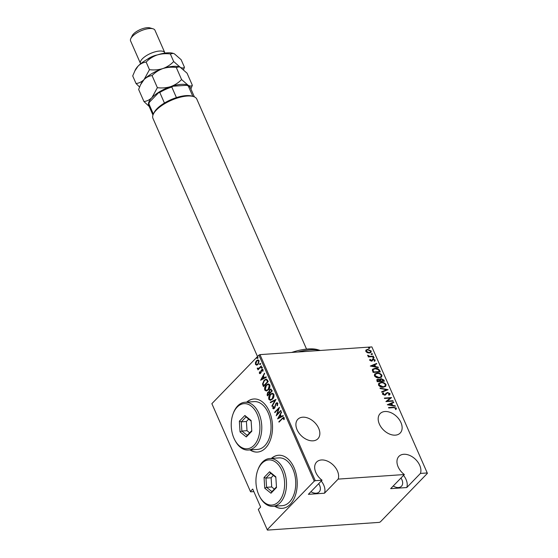 <?xml version="1.0" encoding="UTF-8"?>
<svg xmlns="http://www.w3.org/2000/svg" width="558" height="558" viewBox="0 0 558 558"><rect width="100%" height="100%" fill="white"/><g stroke="black" fill="none" stroke-linecap="round" stroke-linejoin="round"><path stroke-width="0.84" d="M419.735 465.358A13.971 9.416 44.1 0 0 409.718 455.44A13.971 9.416 44.1 0 0 398.9 456.381A13.971 9.416 44.1 0 0 398.133 466.844A13.971 9.416 44.1 0 0 404.341 474.537L390.663 488.655L406.761 487.546L420.439 473.421A13.971 9.416 44.1 0 0 419.735 465.358M406.761 487.546A13.971 9.416 44.1 0 0 406.05 479.475A13.971 9.416 44.1 0 0 403.539 475.367M337.451 471.036A13.971 9.416 44.1 0 0 327.427 461.117A13.971 9.416 44.1 0 0 316.616 462.059A13.971 9.416 44.1 0 0 315.849 472.528A13.971 9.416 44.1 0 0 322.057 480.215L308.372 494.332L324.477 493.223L338.155 479.106A13.971 9.416 44.1 0 0 337.451 471.036M324.477 493.223A13.971 9.416 44.1 0 0 323.766 485.153A13.971 9.416 44.1 0 0 321.255 481.045M400.958 422.587A13.971 9.416 44.1 0 0 390.942 412.669A13.971 9.416 44.1 0 0 380.131 413.611A13.971 9.416 44.1 0 0 379.363 424.08A13.971 9.416 44.1 0 0 389.379 433.991A13.971 9.416 44.1 0 0 400.191 433.057A13.971 9.416 44.1 0 0 400.958 422.587M318.674 428.272A13.971 9.416 44.1 0 0 308.658 418.354A13.971 9.416 44.1 0 0 297.846 419.295A13.971 9.416 44.1 0 0 297.072 429.758A13.971 9.416 44.1 0 0 307.095 439.676A13.971 9.416 44.1 0 0 317.907 438.734A13.971 9.416 44.1 0 0 318.674 428.272M311.127 491.8L311.364 491.249M249.991 449.922A26.61 16.817 -93.9 0 0 257.489 452.071A26.61 16.817 -93.9 0 0 265.538 448.039A26.61 16.817 -93.9 0 0 271.411 417.628A26.61 16.817 -93.9 0 0 253.82 398.984A26.61 16.817 -93.9 0 0 246.692 402.144M253.925 398.977A26.61 16.817 -93.9 0 0 246.901 402.13M274.696 506.197A26.61 16.817 -93.9 0 0 282.195 508.345A26.61 16.817 -93.9 0 0 290.237 504.306A26.61 16.817 -93.9 0 0 296.11 473.895A26.61 16.817 -93.9 0 0 278.526 455.251A26.61 16.817 -93.9 0 0 271.397 458.411M278.63 455.244A26.61 16.817 -93.9 0 0 271.6 458.397M318.688 483.695A8.649 5.824 -135.9 0 1 319.65 485.439A8.649 5.824 -135.9 0 1 319.176 491.919A8.649 5.824 -135.9 0 1 310.939 491.689M400.972 478.018A8.649 5.824 -135.9 0 1 401.934 479.761A8.649 5.824 -135.9 0 1 401.46 486.241A8.649 5.824 -135.9 0 1 393.23 486.004M250.403 491.452L252.725 489.052L260.635 507.062L258.305 509.461L267.408 530.1L379.314 522.372L380.34 521.904L427.407 473.337L371.872 346.909L259.965 354.63L315.298 480.682L314.266 481.149L258.933 355.097L211.866 403.671L250.403 491.452L250.612 491.835L253.848 491.612M367.234 352.663L365.776 351.38L366.055 349.985L367.715 349.378L371.223 351.01L371.035 352.328L369.312 353.012L367.234 352.663M373.567 356.569L368.308 356.932L368.134 356.527L368.908 356.478L367.645 355.209L369.78 356.332L373.393 356.164L373.567 356.569M374.292 360.81L374.537 360.063L373.414 359.491L371.461 361.089L369.682 360.28L370.031 359.31L370.603 359.568L370.331 360.245L371.258 360.684L373.204 359.094L375.178 360.008L374.899 361.054L374.09 361.026M370.603 359.568L370.059 360.531L371.258 360.684M370.979 360.963L372.214 359.575M372.96 359.645L372.2 360.873M379.67 370.47L380.312 371.921L373.107 372.416L372.305 369.975L372.681 369.18L375.115 368.329C376.929 368.001 378.443 368.719 379.67 370.47L379.921 371.949M376.706 379.838L379.44 379.963L381.149 378.631L383.841 379.963L384.385 381.212L377.187 381.714L376.824 379.691L377.954 379.266L379.712 379.677L379.963 379.07M388.11 389.7L381.798 392.218L381.609 391.779L386.701 389.742L380.172 388.514L379.984 388.075L388.11 389.7M392.944 400.707L393.125 401.111L385.92 401.607L390.223 398.084L384.546 398.475L384.371 398.077L391.57 397.575L387.28 401.097L392.944 400.707L392.734 401.139M393.509 407.64L388.717 407.975L388.535 407.57L393.404 407.235L396.403 408.149L396.068 409.335L395.406 409.133L395.65 408.17L393.509 407.64M322.057 480.215L315.298 480.682M404.341 474.537L338.155 479.106M427.205 472.954L420.439 473.421M387.294 404.738L393.564 402.123L393.76 402.562L391.737 403.371L392.602 405.338L395.19 405.819L395.385 406.266L387.294 404.738M387.036 393.069L385.606 394.806L384.622 395.141L382.453 394.143L383.144 392.853L383.751 393.202L383.213 394.143L384.42 394.743L387.503 392.448L390.028 393.634L389.854 394.625L389.072 395.148L388.535 394.778L389.289 393.676L387.67 392.853L386.631 393.446M382.635 393.257L383.144 392.853L382.872 393.132L383.43 393.453M383.751 393.202L382.941 394.422L384.42 394.743M383.346 387.217C381.519 387.482 379.9 386.778 378.477 385.09L378.777 383.283L381.184 382.37C383.011 382.104 384.629 382.823 386.031 384.525L385.718 386.303L383.346 387.217M379.266 377.926C377.438 378.191 375.82 377.48 374.404 375.792L374.704 373.993L377.103 373.079C378.938 372.814 380.549 373.532 381.951 375.234L381.644 377.013L379.266 377.926M370.317 366.055L376.587 363.439L376.776 363.879L374.753 364.688L375.618 366.648L378.212 367.136L378.401 367.582L370.317 366.055M373.727 358.117L372.953 357.755L373.372 357.315L374.153 357.678L373.455 358.403M372.953 357.755L373.372 357.315L373.1 357.594L373.874 357.957M372.088 354.386L371.307 354.023L371.733 353.577L372.507 353.939L371.816 354.665M371.307 354.023L371.733 353.577L371.461 353.856L372.235 354.218M369.424 348.325L368.65 347.962L369.075 347.515L369.849 347.878L369.152 348.604M368.65 347.962L369.075 347.515L368.796 347.794L369.577 348.157M371.872 346.909L427.407 473.337M314.266 481.149L267.198 529.716M256.624 365.148L255.459 364.402L255.452 362.477L256.485 360.712L257.956 359.917L259.086 360.663L258.082 364.346L256.624 365.148M258.256 369.598L258.71 368.936L257.322 368.643L257.266 368.12L258.87 368.252L261.284 365.881L261.458 366.285L257.963 369.898L257.998 369.019M257.782 368.273L259.282 368.224L261.402 366.153M260.147 373.63L259.365 373.302L259.463 371.872L259.889 371.844L259.798 372.87L260.488 372.87L261.109 370.414L262.386 369.243L263.034 369.668L262.999 371.154L262.553 371.216L262.609 370.121L261.772 370.073L260.677 373.253L259.365 373.302L259.937 373.679M259.798 372.87L260.9 372.842L261.165 372.395L260.753 372.423M262.964 371.182L263.02 370.094L261.772 370.073M267.561 380.186L268.203 381.637L263.411 386.582L262.518 383.974L264.178 380.207L266.173 379.049L267.561 380.186M272.276 390.928L267.491 395.873L267.101 394.987L267.659 392.323L268.907 391.793L269.723 389.61L270.797 389.017L272.276 390.928M268.635 391.765L269.319 391.765L270.135 389.582L269.723 389.61M276.001 399.416L272.102 406.377L271.906 405.938L275.059 400.316L270.477 402.674L270.281 402.234L276.001 399.416M280.834 410.423L281.016 410.827L276.224 415.773L278.623 408.742L274.85 412.641L274.675 412.236L279.46 407.291L277.068 414.308L280.834 410.423M284.113 419.56L284.141 418.2L282.202 418.849L279.021 422.134L278.84 421.729L283.569 417.293L284.231 417.754L284.175 419.456L283.701 419.588L283.527 418.019M277.598 418.905L281.455 411.839L280.402 414.51L281.26 416.477L283.08 415.543L283.276 415.982L277.598 418.905M277.856 403.239L277.431 405.722L277.012 405.575L277.361 403.734L276.768 403.329L276.154 403.664L274.424 408.379L273.532 408.881L272.82 408.421L273.099 406.377L273.56 406.447L273.329 407.961L274.229 407.996L275.98 403.253L277.012 402.702L277.856 403.239M273.329 407.961L274.641 407.968L275.122 407.026L274.71 407.054M272.43 399.137L270.33 400.302L268.844 399.361C268.475 397.163 268.949 395.483 270.281 394.311L272.346 393.174L273.859 394.129C274.215 396.306 273.741 397.973 272.43 399.137M268.356 389.847L266.25 391.005L264.764 390.07C264.394 387.873 264.876 386.192 266.201 385.02L268.265 383.883L269.786 384.839C270.142 387.015 269.66 388.682 268.356 389.847M260.621 380.214L264.478 373.156L263.418 375.827L264.283 377.794L266.103 376.852L266.292 377.299L260.621 380.214M261.786 368.147L261.214 368.161L261.437 367.345L262.009 367.331L261.786 368.147L261.214 368.161L261.848 367.31L261.437 367.345L262.009 367.331M260.147 364.416L259.575 364.423L259.791 363.607L260.37 363.6L260.147 364.416L259.575 364.423L260.202 363.579L259.791 363.607L260.37 363.6M257.489 358.355L256.91 358.362L257.133 357.545L257.712 357.538L257.489 358.355L256.91 358.362L257.322 358.334L257.545 357.518L257.133 357.545L257.712 357.538M258.933 355.097L259.965 354.63M274.899 506.183A26.61 16.817 -93.9 0 0 282.292 508.338M250.2 449.908A26.61 16.817 -93.9 0 0 257.594 452.064M279.307 421.834L278.84 421.729M279.251 421.702L283.771 417.307M284.203 418.584L283.792 418.612M284.141 418.2L283.743 417.956M278.01 418.688L281.63 412.236M283.15 415.689L281.26 416.477M278.498 417.9L281.093 416.749L280.409 415.194L279.997 415.222L278.498 417.9L280.681 416.777L279.997 415.222M281.093 416.749L280.681 416.777M276.747 415.229L277.068 414.308L280.953 410.695M279.035 408.714L278.623 408.742M275.143 412.341L274.675 412.236M275.087 412.209L279.356 407.8M277.5 405.575L277.012 405.575M277.424 405.547L277.772 403.706L277.361 403.734M277.772 403.706L276.97 403.35M273.741 408.84L272.82 408.421M273.232 408.393L273.511 406.343M273.741 407.933L274.641 407.968L273.741 407.933M275.122 407.026L275.331 405.91L274.92 405.938M275.331 405.91L276.391 403.225L275.98 403.253M276.391 403.225L277.207 402.709M272.339 405.952L271.906 405.938M272.318 405.91L275.471 400.288L275.059 400.316M270.825 402.499L270.281 402.234M270.693 402.206L275.959 399.5M270.546 400.274L268.844 399.361M269.256 399.333C268.886 397.136 269.361 395.455 270.693 394.283L270.281 394.311M270.693 394.283L272.548 393.167M270.825 399.619L272.667 398.705L273.79 394.625L272.29 393.815M270.456 394.715L269.326 398.837L270.63 399.647L272.255 398.733L273.378 394.652L272.088 393.809L270.456 394.715M273.79 394.625L273.378 394.652M272.667 398.705L272.255 398.733M267.784 395.573L267.101 394.987M267.512 394.959L268.07 392.295L267.659 392.323M268.07 392.295L269.319 391.765M270.135 389.582L271 389.024M271.76 390.405L270.553 389.665L269.898 390.014L269.395 391.695L269.828 392.874L272.025 391.005L270.749 389.686M269.633 393.076L268.475 392.379L267.84 392.72L267.805 394.959L269.751 393.348L268.67 392.4M269.751 393.348L269.221 393.104M267.805 394.959L269.34 393.376M272.025 391.005L271.348 390.433M269.828 392.874L271.613 391.032M266.466 390.984L264.764 390.07M265.176 390.042C264.806 387.845 265.287 386.164 266.612 384.992L266.201 385.02M266.612 384.992L268.468 383.876M266.745 390.321L268.586 389.414L269.709 385.334L268.21 384.518M266.382 385.425L265.245 389.54L266.55 390.349L268.175 389.442L269.298 385.362L268.007 384.518L266.382 385.425M269.709 385.334L269.298 385.362M268.586 389.414L268.175 389.442M263.704 386.282L262.999 385.634M263.411 385.606L262.93 383.946L262.518 383.974M262.93 383.946L264.59 380.179L264.178 380.207M264.59 380.179L266.382 379.049M266.989 379.942L265.852 379.733L264.359 380.612L263.076 383.744L263.725 385.669L267.945 381.714L266.989 379.942L266.061 379.74M263.725 385.669L267.533 381.742L266.578 379.977M267.945 381.714L267.533 381.742M261.032 380.005L264.652 373.553M266.166 377.006L264.283 377.794M261.521 379.217L264.108 378.066L263.432 376.51L263.02 376.538L261.521 379.217L263.697 378.094L263.02 376.538M264.108 378.066L263.697 378.094M259.777 373.274L259.875 371.844M260.209 372.842L260.9 372.842L260.209 372.842M261.165 372.395L261.521 370.386L261.109 370.414M261.521 370.386L261.988 369.661L261.576 369.689M261.988 369.661L262.588 369.257M263.02 370.094L262.183 370.045L263.02 370.094M262.197 368.12L261.625 368.127M261.848 367.31L262.42 367.304M258.194 369.466L257.782 369.494M258.71 368.936L257.322 368.643M257.733 368.615L257.266 368.12M258.194 368.245L259.282 368.224L258.194 368.245M260.558 364.388L259.986 364.395M260.202 363.579L260.781 363.572M257.036 365.113L255.459 364.402M255.871 364.374L255.864 362.449L255.452 362.477M255.864 362.449L256.896 360.684L256.485 360.712M256.896 360.684L258.159 359.917M257.015 364.507L258.319 363.907L259.065 361.082L257.963 360.524M256.666 361.11L255.892 363.962L256.813 364.534L257.908 363.942L258.654 361.11L257.768 360.51L256.666 361.11M259.065 361.082L258.654 361.11M258.319 363.907L257.908 363.942M257.901 358.327L257.322 358.334M257.545 357.518L258.124 357.511M388.654 407.821L393.125 407.514L396.403 408.149M396.131 408.435L395.796 409.621M387.392 404.759L393.564 402.123M392.602 405.338L392.323 405.617L391.737 403.371M392.323 405.617L395.19 405.819M388.661 404.592L388.389 404.878L391.493 405.464L391.088 403.629L388.661 404.592L391.772 405.178M385.906 401.572L390.223 398.084M384.483 398.328L391.57 397.575M392.672 400.993L387.28 401.097M386.003 393.216L387.231 392.727L389.756 393.913L390.028 393.634M389.756 393.913L389.686 394.778M386.764 393.348L385.334 395.092M382.523 393.39L382.872 393.132M383.479 393.481L382.941 394.422L383.479 393.481M384.141 395.022L385.215 394.373M381.672 391.925L386.701 389.742M380.144 388.438L387.698 389.861M378.652 383.43L381.184 382.37M380.912 382.655C382.739 382.39 384.357 383.109 385.759 384.811L386.031 384.525M385.759 384.811L385.578 386.443M379.356 383.639L378.938 385.299L382.893 387.099L384.887 386.227M381.358 382.774L379.482 383.492L379.21 385.013L383.165 386.813L385.034 386.094L385.299 384.595C384.176 383.172 382.865 382.565 381.358 382.774M379.852 379.217L381.149 378.631M380.877 378.91L383.569 380.249L383.841 379.963M383.569 380.249L384.002 381.24M381.051 379.314L380.117 380.2L380.521 381.33L383.472 380.863L381.323 379.035L380.389 379.921L380.793 381.044L383.472 380.863M380.305 379.614L380.117 380.2L380.305 379.614M377.41 380.054L378.143 379.67L377.508 380.702L377.752 381.254L380.054 381.1L378.143 379.67M377.871 379.949L377.236 380.988L377.473 381.539L380.054 381.1M374.571 374.139L377.103 373.079M376.831 373.365C378.659 373.1 380.277 373.818 381.679 375.52L381.951 375.234M381.679 375.52L381.498 377.152M375.276 374.341L374.857 376.008L378.812 377.808L380.807 376.936M377.285 373.483L375.401 374.195L375.129 375.722L379.091 377.522L380.954 376.803L381.226 375.304C380.096 373.874 378.784 373.274 377.285 373.483M372.563 369.326L375.115 368.329M374.843 368.608C376.65 368.287 378.171 368.998 379.398 370.756M373.288 369.549L372.814 370.449L373.4 372.249L379.391 371.572L378.38 369.689L375.29 368.733L373.414 369.396L373.086 370.163L373.672 371.963L379.391 371.572M370.407 366.076L376.587 363.439M375.618 366.648L375.346 366.934L374.753 364.688M375.346 366.934L378.212 367.136M371.684 365.909L371.405 366.194L374.516 366.78L374.104 364.946L371.684 365.909L374.788 366.494M369.773 359.603L370.456 359.715M370.331 359.847L370.059 360.531L370.331 359.847M371.405 360.817L371.733 360.28L371.405 360.817M372.193 359.596L373.204 359.094M372.932 359.373L374.899 360.294L375.178 360.008M374.899 360.294L374.627 361.34M371.928 361.152L372.653 360.217M372.674 358.041L373.1 357.594M368.245 356.785L368.908 356.478M367.617 355.565L368.301 355.404M368.887 356.492L369.78 356.332M369.508 356.611L373.393 356.164M371.035 354.302L371.461 353.856M365.783 350.271L367.715 349.378M367.443 349.657L370.951 351.289L371.223 351.01M370.951 351.289L370.875 352.475M366.494 350.431L366.153 351.624L368.866 352.893L370.261 352.244M367.896 349.782L366.613 350.284L366.425 351.338L369.138 352.607L370.421 352.112L370.575 351.052L367.896 349.782M368.378 348.241L368.796 347.794M291.667 352.44A37.253 14.257 -23.7 0 1 317.676 349.685L320.327 350.466A39.911 15.275 156.3 0 0 297.937 352.007M153.401 114.027L154.099 112.611A22.62 8.656 -23.7 0 1 156.903 108.824A22.62 8.656 -23.7 0 1 164.436 103.035A22.62 8.656 -23.7 0 1 176.426 97.601A22.62 8.656 -23.7 0 1 191.799 96.06L193.312 96.506A23.945 9.165 156.3 0 0 156.373 110.024A23.945 9.165 156.3 0 0 153.401 114.027A23.945 9.165 156.3 0 0 152.955 118.373L257.517 356.562M306.544 349.099L196.814 99.122A23.945 9.165 156.3 0 0 193.312 96.506M164.436 103.035L159.79 92.461L158.556 92.747A21.818 8.349 -23.7 0 1 172.889 86.246L186.532 85.304L188.234 85.883L192.838 96.367M153.38 114.076L148.846 103.753L149.488 102.114L158.556 92.747M172.889 86.246L171.78 87.02A22.62 8.656 156.3 0 0 159.79 92.461M176.426 97.601L171.78 87.02M194.386 96.897L190.459 87.948A22.62 8.656 156.3 0 0 188.234 85.883M148.846 103.753A22.62 8.656 156.3 0 0 149.035 106.132L152.962 115.074M147.159 59.399A10.644 4.073 -23.7 0 1 157.328 54.935M140.651 63.765A13.301 5.092 -23.7 0 1 140.47 63.445A13.301 5.092 -23.7 0 1 142.367 58.806A13.301 5.092 -23.7 0 1 155.229 51.796A13.301 5.092 -23.7 0 1 164.833 52.752A13.301 5.092 -23.7 0 1 164.952 53.101M130.837 38.523L132.239 35.684A10.644 4.073 -23.7 0 1 133.557 33.905A10.644 4.073 -23.7 0 1 149.976 27.9L153.011 28.793A13.301 5.092 156.3 0 0 132.483 36.298A13.301 5.092 156.3 0 0 130.837 38.523A13.301 5.092 156.3 0 0 130.593 40.936L140.47 63.445M164.833 52.752L154.957 30.244A13.301 5.092 156.3 0 0 153.011 28.793M143.95 101.542L138.642 89.454L140.595 84.69L144.062 79.564C146.489 77.234 149.16 75.909 152.076 75.595C155.026 72.477 158.632 70.134 162.873 68.564C167.177 67.253 171.641 66.883 176.272 67.462L181.58 79.55C178.623 82.661 175.024 85.004 170.783 86.574C166.479 87.892 162.015 88.262 157.377 87.683L151.964 97.573C149.537 99.903 146.866 101.228 143.95 101.542L149.16 106.418M152.076 75.595L157.377 87.683M176.272 67.462L179.181 66.869L180.36 67.358L187.049 73.182L192.35 85.269C191.485 86.225 190.125 86.26 188.262 85.367L181.58 79.55M190.906 88.966L192.35 85.269M140.595 84.69L141.258 83.344A22.62 8.656 -23.7 0 1 144.062 79.564A22.62 8.656 -23.7 0 1 162.873 68.564A22.62 8.656 -23.7 0 1 178.951 66.8A22.62 8.656 -23.7 0 1 179.09 66.841M148.909 105.783A22.62 8.656 -23.7 0 1 151.964 97.573A22.62 8.656 -23.7 0 1 170.783 86.574A22.62 8.656 -23.7 0 1 188.262 85.367A22.62 8.656 156.3 0 1 190.292 87.62M183.54 69.694L184.447 67.26C183.582 68.222 182.222 68.25 180.36 67.358L173.678 61.54C170.72 64.658 167.121 67.002 162.873 68.564C158.577 69.883 154.106 70.252 149.474 69.673L144.062 79.564C141.641 81.893 138.97 83.212 136.047 83.533L139.556 87.02M136.047 83.533L132.713 75.951L135.329 69.841A22.62 8.656 -23.7 0 1 138.133 66.06A22.62 8.656 -23.7 0 1 156.944 55.061A22.62 8.656 -23.7 0 1 173.022 53.296A22.62 8.656 -23.7 0 1 173.161 53.338M134.666 71.187L138.133 66.06C140.553 63.731 143.225 62.412 146.147 62.091C149.098 58.974 152.704 56.63 156.944 55.061C161.248 53.749 165.712 53.38 170.343 53.952L173.259 53.359L174.431 53.854L181.12 59.678L184.447 67.26M170.343 53.952L173.678 61.54M146.147 62.091L149.474 69.673M237.178 407.089A22.62 14.292 -93.9 0 0 233.042 413.966A22.62 14.292 -93.9 0 0 234.848 440.081A22.62 14.292 -93.9 0 0 253.974 445.354A22.62 14.292 -93.9 0 0 257.21 414.224A22.62 14.292 -93.9 0 0 237.178 407.089M233.042 413.966L233.335 413.178A23.945 15.136 86.1 0 1 237.715 405.896A23.945 15.136 86.1 0 1 244.955 402.262A23.945 15.136 86.1 0 1 260.781 419.044A23.945 15.136 86.1 0 1 255.501 446.407A23.945 15.136 86.1 0 1 248.254 450.041A23.945 15.136 86.1 0 1 235.246 440.827L234.848 440.081M248.254 450.041L257.51 449.406A23.945 15.136 -93.9 0 0 264.757 445.772A23.945 15.136 -93.9 0 0 270.037 418.402A23.945 15.136 -93.9 0 0 254.211 401.62L244.955 402.262M251.798 431.25L246.273 436.956L240.045 431.927L239.354 421.199L244.885 415.494L251.107 420.516L251.798 431.25M248.701 419.128L246.413 421.492L241.272 421.848L241.865 431.041L247.201 435.352L251.763 430.643M246.413 421.492L247.006 430.685L241.865 431.041L240.045 431.927M251.142 421.102L246.008 416.952L241.272 421.848L239.354 421.199M247.006 430.685L249.649 432.82M246.008 416.952L244.885 415.494M246.273 436.956L247.201 435.352M261.883 463.363A22.62 14.292 -93.9 0 0 257.747 470.241A22.62 14.292 -93.9 0 0 259.547 496.355A22.62 14.292 -93.9 0 0 278.679 501.628A22.62 14.292 -93.9 0 0 281.909 470.492A22.62 14.292 -93.9 0 0 261.883 463.363M257.747 470.241L258.04 469.452A23.945 15.136 86.1 0 1 262.413 462.163A23.945 15.136 86.1 0 1 269.66 458.536A23.945 15.136 86.1 0 1 285.487 475.311A23.945 15.136 86.1 0 1 280.2 502.681A23.945 15.136 86.1 0 1 272.96 506.315A23.945 15.136 86.1 0 1 259.944 497.101L259.547 496.355M272.96 506.315L282.215 505.674A23.945 15.136 -93.9 0 0 289.456 502.047A23.945 15.136 -93.9 0 0 294.743 474.677A23.945 15.136 -93.9 0 0 278.916 457.895L269.66 458.536M276.503 487.518L270.972 493.23L264.75 488.201L264.053 477.474L269.584 471.761L275.805 476.79L276.503 487.518M273.406 475.402L271.118 477.76L265.971 478.115L266.571 487.315L271.899 491.626L276.461 486.918M271.118 477.76L271.711 486.96L266.571 487.315L264.75 488.201M275.847 477.369L270.714 473.226L265.971 478.115L264.053 477.474M271.711 486.96L274.355 489.094M270.714 473.226L269.584 471.761M270.972 493.23L271.899 491.626M282.488 418.367L282.076 418.395M267.707 381.17L267.296 381.198M261.304 371.523L260.893 371.551M260.516 367.066L260.105 367.094M276.768 403.329L277.18 403.301M273.755 408.254L274.166 408.226M272.088 393.809L272.499 393.781M270.63 399.647L271.042 399.619M268.475 392.379L268.886 392.351M270.553 389.665L270.965 389.637M268.007 384.518L268.419 384.49M266.55 390.349L266.961 390.321M265.852 379.733L266.264 379.705M260.112 373.065L260.523 373.037M262.19 369.856L262.602 369.828M258.242 368.517L258.654 368.489M257.768 360.51L258.18 360.482M256.813 364.534L257.224 364.507"/></g></svg>
